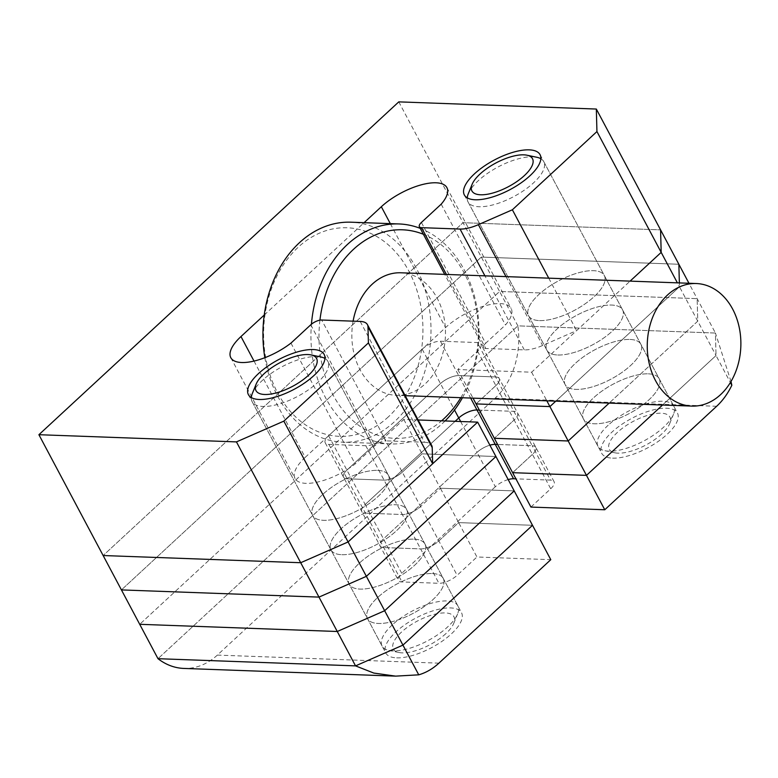 <?xml version="1.0" encoding="UTF-8"?>
<svg xmlns="http://www.w3.org/2000/svg" width="778" height="778" viewBox="0 0 778 778"><rect width="100%" height="100%" fill="white"/><g stroke="black" fill="none" stroke-linecap="round" stroke-linejoin="round"><path stroke-width="0.58" stroke-dasharray="3.89 2.92" d="M539.455 320.594A42.878 16.756 -28 0 0 585.037 303.897A42.878 16.756 -28 0 0 604.302 275.5A42.878 16.756 -28 0 0 593.429 270.676A42.878 16.756 -28 0 0 547.848 287.374A42.878 16.756 -28 0 0 528.583 315.771A42.878 16.756 -28 0 0 539.455 320.594A42.878 16.756 -28 0 0 585.037 303.897A42.878 16.756 -28 0 0 604.302 275.5A42.878 16.756 -28 0 0 593.429 270.676A42.878 16.756 -28 0 0 547.848 287.374A42.878 16.756 -28 0 0 528.583 315.771A42.878 16.756 -28 0 0 539.455 320.594M377.505 470.379A42.878 16.756 152 0 1 388.378 475.212A42.878 16.756 152 0 1 369.103 503.599A42.878 16.756 152 0 1 323.522 520.307A42.878 16.756 152 0 1 312.649 515.474A42.878 16.756 152 0 1 331.924 487.077A42.878 16.756 152 0 1 377.505 470.379A42.878 16.756 -28 0 0 331.924 487.077A42.878 16.756 -28 0 0 312.649 515.474A42.878 16.756 -28 0 0 323.522 520.307A42.878 16.756 -28 0 0 369.103 503.599A42.878 16.756 -28 0 0 388.378 475.212A42.878 16.756 -28 0 0 377.505 470.379M254.017 361.08L305.219 457.367A42.878 16.756 -28 0 0 295.047 478.509A42.878 16.756 -28 0 0 305.919 483.342A42.878 16.756 -28 0 0 355.196 463.941L374.996 445.629A8.577 3.355 152 0 1 385.927 440.844L321.684 320.021M264.238 315.032L364.104 222.673M398.783 101.869L463.027 222.693L660.571 229.87L463.027 222.693L103.143 555.531L463.027 222.693L481.31 257.08L121.426 589.918L481.31 257.08L499.593 291.468L697.146 298.655L697.749 321.158L609.164 403.092L697.749 321.158L697.146 298.655L499.593 291.468L139.709 624.306L499.593 291.468L517.876 325.856L715.429 333.042L716.032 355.546L662.535 405.027L716.032 355.546L679.466 286.771L679.359 282.92L679.466 286.771L555.803 401.147L679.466 286.771L677.385 282.842M418.126 419.964L403.792 419.439L384.001 437.751A14.296 5.582 152 0 1 365.777 445.736L328.851 444.394A14.296 5.582 152 0 1 325.223 442.779A14.296 5.582 152 0 1 328.608 435.738L422.182 349.196A14.296 5.582 152 0 1 440.406 341.211L477.332 342.553A14.296 5.582 152 0 1 480.96 344.168A14.296 5.582 152 0 1 477.566 351.209L457.775 369.521L531.627 372.205L630.102 281.121L576.615 330.601L542.616 345.49A28.591 11.174 152 0 1 524.294 349.886L485.783 348.486A8.577 3.355 152 0 1 483.605 347.523A8.577 3.355 152 0 1 485.637 343.293L421.394 222.469M305.219 457.367L445.57 327.567A42.878 16.756 152 0 1 484.101 306.055A42.878 16.756 152 0 1 511.127 308.438A42.878 16.756 152 0 1 505.437 324.99L485.637 343.293M360.195 321.421L424.438 442.244L385.927 440.844M424.438 442.244A28.591 11.174 152 0 1 431.683 445.463M441.194 204.167L505.437 324.99M548.733 278.164L576.615 330.601M290.953 343.117L355.196 463.941M388.368 416.862A104.349 79.628 -87.9 0 1 277.6 392.802A104.349 79.628 -87.9 0 1 298.178 247.248A104.349 79.628 -87.9 0 1 408.956 271.308A104.349 79.628 -87.9 0 1 388.368 416.862M264.851 357.695A110.068 83.995 92.1 0 0 342.972 442.176A110.068 83.995 92.1 0 0 394.534 421.647A110.068 83.995 92.1 0 0 427.793 299.997A110.068 83.995 92.1 0 0 350.966 222.197M319.933 320.157A104.349 79.628 92.1 0 0 355.157 422.571A104.349 79.628 92.1 0 0 441.583 420.82M445.074 420.947A110.068 83.995 -87.9 0 1 442.536 423.388A110.068 83.995 -87.9 0 1 390.974 443.927A110.068 83.995 -87.9 0 1 311.433 324.212M353.095 321.158A61.326 46.797 92.1 0 0 396.43 395.35A61.326 46.797 92.1 0 0 425.167 383.904A61.326 46.797 92.1 0 0 443.693 316.131A61.326 46.797 92.1 0 0 400.894 272.786M420.246 228.362A110.068 83.995 -87.9 0 1 462.443 397.752M460.819 397.694A104.349 79.628 92.1 0 0 423.397 234.285M557.738 354.992A42.878 16.756 -28 0 0 603.32 338.284A42.878 16.756 -28 0 0 622.595 309.897A42.878 16.756 -28 0 0 611.722 305.064A42.878 16.756 -28 0 0 566.131 321.761A42.878 16.756 -28 0 0 546.866 350.158A42.878 16.756 -28 0 0 557.738 354.992A42.878 16.756 -28 0 0 603.32 338.284A42.878 16.756 -28 0 0 622.595 309.897A42.878 16.756 -28 0 0 611.722 305.064A42.878 16.756 -28 0 0 566.131 321.761A42.878 16.756 -28 0 0 546.866 350.158A42.878 16.756 -28 0 0 557.738 354.992M341.805 554.695A42.878 16.756 -28 0 0 387.395 537.987A42.878 16.756 -28 0 0 406.661 509.6A42.878 16.756 -28 0 0 395.788 504.766A42.878 16.756 -28 0 0 350.207 521.464A42.878 16.756 -28 0 0 330.932 549.861A42.878 16.756 -28 0 0 341.805 554.695A42.878 16.756 -28 0 0 387.395 537.987A42.878 16.756 -28 0 0 406.661 509.6A42.878 16.756 -28 0 0 395.788 504.766A42.878 16.756 -28 0 0 350.207 521.464A42.878 16.756 -28 0 0 330.932 549.861A42.878 16.756 -28 0 0 341.805 554.695M678.863 264.257L481.31 257.08L678.863 264.257M477.566 351.209L495.858 385.596L476.058 403.908L495.858 385.596L514.141 419.984A14.296 5.582 -28 0 0 517.526 412.943A14.296 5.582 -28 0 0 513.908 411.329L479.336 410.074L513.908 411.329A14.296 5.582 152 0 1 517.526 412.943A14.296 5.582 152 0 1 514.141 419.984L494.341 438.296L514.141 419.984L532.424 454.371A14.296 5.582 -28 0 0 535.809 447.331A14.296 5.582 -28 0 0 532.191 445.716L497.628 444.462L532.191 445.716L495.615 376.941A14.296 5.582 152 0 1 499.243 378.555A14.296 5.582 152 0 1 495.858 385.596A14.296 5.582 152 0 0 499.243 378.555L535.809 447.331A14.296 5.582 -28 0 0 532.191 445.716L550.474 480.104L515.911 478.849M403.792 419.439L422.075 453.837L495.926 456.521L422.075 453.837L402.284 472.139A14.296 5.582 152 0 1 384.06 480.123L347.134 478.781A14.296 5.582 152 0 1 343.506 477.167A14.296 5.582 152 0 1 346.9 470.126L440.465 383.583A14.296 5.582 152 0 1 458.689 375.599L495.615 376.941A14.296 5.582 152 0 1 499.243 378.555L480.96 344.168M457.775 369.521L472.995 398.132M531.627 372.205L546.846 400.816M414.071 539.154A42.878 16.756 152 0 1 424.944 543.987A42.878 16.756 152 0 1 405.678 572.375A42.878 16.756 152 0 1 360.097 589.082A42.878 16.756 152 0 1 349.225 584.249A42.878 16.756 152 0 1 368.49 555.852A42.878 16.756 152 0 1 414.071 539.154A42.878 16.756 -28 0 0 368.49 555.852A42.878 16.756 -28 0 0 349.225 584.249A42.878 16.756 -28 0 0 360.097 589.082A42.878 16.756 -28 0 0 405.678 572.375A42.878 16.756 -28 0 0 424.944 543.987A42.878 16.756 -28 0 0 414.071 539.154M432.364 573.542A42.878 16.756 152 0 1 443.227 578.375A42.878 16.756 152 0 1 423.961 606.762A42.878 16.756 152 0 1 378.38 623.47A42.878 16.756 152 0 1 367.508 618.636A42.878 16.756 152 0 1 386.773 590.239A42.878 16.756 152 0 1 432.364 573.542A42.878 16.756 -28 0 0 386.773 590.239A42.878 16.756 -28 0 0 367.508 618.636A42.878 16.756 -28 0 0 378.38 623.47A42.878 16.756 -28 0 0 423.961 606.762A42.878 16.756 -28 0 0 443.227 578.375A42.878 16.756 -28 0 0 432.364 573.542M630.005 339.451A42.878 16.756 152 0 1 640.878 344.284A42.878 16.756 152 0 1 621.603 372.672A42.878 16.756 152 0 1 576.021 389.379A42.878 16.756 152 0 1 565.149 384.546A42.878 16.756 152 0 1 584.424 356.149A42.878 16.756 152 0 1 630.005 339.451A42.878 16.756 -28 0 0 584.424 356.149A42.878 16.756 -28 0 0 565.149 384.546A42.878 16.756 -28 0 0 576.021 389.379A42.878 16.756 -28 0 0 621.603 372.672A42.878 16.756 -28 0 0 640.878 344.284A42.878 16.756 -28 0 0 630.005 339.451M648.288 373.839A42.878 16.756 152 0 1 659.16 378.672A42.878 16.756 152 0 1 639.886 407.059A42.878 16.756 152 0 1 594.304 423.767A42.878 16.756 152 0 1 583.432 418.934A42.878 16.756 152 0 1 602.707 390.537A42.878 16.756 152 0 1 648.288 373.839A42.878 16.756 -28 0 0 602.707 390.537A42.878 16.756 -28 0 0 583.432 418.934A42.878 16.756 -28 0 0 594.304 423.767A42.878 16.756 -28 0 0 639.886 407.059A42.878 16.756 -28 0 0 659.16 378.672A42.878 16.756 -28 0 0 648.288 373.839M438.909 663.157L217.354 655.095L495.09 398.229A71.469 54.538 -87.9 0 0 517.876 325.856L157.992 658.694L517.876 325.856L715.429 333.042L688.958 283.27M530.917 507.071L550.707 488.769L532.424 454.371L512.634 472.684L532.424 454.371A14.296 5.582 -28 0 0 535.809 447.331L554.101 481.718A14.296 5.582 -28 0 0 550.474 480.104M508.19 479.569A14.296 5.582 -28 0 0 495.323 486.746L477.031 452.358A14.296 5.582 -28 0 1 489.907 445.181A14.296 5.582 -28 0 0 477.031 452.358L383.466 538.901A14.296 5.582 -28 0 0 380.072 545.942A14.296 5.582 -28 0 0 383.7 547.556L420.626 548.898A14.296 5.582 -28 0 0 438.85 540.914L458.65 522.612L532.502 525.296L458.65 522.612L440.367 488.224L514.209 490.908L440.367 488.224L420.567 506.527L440.367 488.224L422.075 453.837L402.284 472.139A14.296 5.582 152 0 1 384.06 480.123L347.134 478.781A14.296 5.582 152 0 1 343.506 477.167A14.296 5.582 152 0 1 346.9 470.126L440.465 383.583A14.296 5.582 152 0 1 458.689 375.599L495.615 376.941L477.332 342.553M365.777 445.736L402.343 514.511A14.296 5.582 -28 0 0 420.567 506.527A14.296 5.582 152 0 1 402.343 514.511L365.417 513.169L402.343 514.511L420.626 548.898A14.296 5.582 -28 0 0 438.85 540.914L458.65 522.612L476.933 556.999L550.785 559.683M328.608 435.738L365.183 504.514A14.296 5.582 -28 0 0 361.789 511.554A14.296 5.582 -28 0 0 365.417 513.169A14.296 5.582 152 0 1 361.789 511.554A14.296 5.582 152 0 1 365.183 504.514L455.14 421.306L365.183 504.514L383.466 538.901A14.296 5.582 -28 0 0 380.072 545.942A14.296 5.582 -28 0 0 383.7 547.556L420.626 548.898L438.909 583.286A14.296 5.582 -28 0 0 457.143 575.302L476.933 556.999M612.587 458.154A42.878 16.756 -28 0 0 658.178 441.447A42.878 16.756 -28 0 0 677.444 413.06A42.878 16.756 -28 0 0 666.571 408.226A42.878 16.756 -28 0 0 620.99 424.924A42.878 16.756 -28 0 0 601.715 453.321A42.878 16.756 -28 0 0 612.587 458.154M396.663 657.857A42.878 16.756 -28 0 0 442.244 641.16A42.878 16.756 -28 0 0 461.519 612.763A42.878 16.756 -28 0 0 450.647 607.929A42.878 16.756 -28 0 0 405.056 624.627A42.878 16.756 -28 0 0 385.791 653.024A42.878 16.756 -28 0 0 396.663 657.857M460.634 421.511L477.031 452.358L383.466 538.901L401.749 573.289A14.296 5.582 -28 0 0 398.365 580.339A14.296 5.582 -28 0 0 401.983 581.944L438.909 583.286M731.009 381.502L715.429 333.042L716.032 355.546L730.386 382.543M495.323 486.746L401.749 573.289M550.707 488.769A14.296 5.582 -28 0 0 554.101 481.718M217.354 655.095A71.469 54.538 -87.9 0 1 183.871 668.428M540.846 158.731A42.878 16.756 152 0 1 543.773 161.649A42.878 16.756 152 0 1 533.601 182.791A42.878 16.756 152 0 1 495.08 204.293A42.878 16.756 152 0 1 468.045 201.91A42.878 16.756 152 0 1 467.257 197.865M468.288 193.732A42.878 16.756 152 0 1 478.207 180.778A42.878 16.756 152 0 1 536.849 157.273M661.738 433.998A34.31 13.401 152 0 1 614.824 452.796A34.31 13.401 152 0 1 617.431 432.383A34.31 13.401 152 0 1 654.493 413.721A34.31 13.401 152 0 1 669.683 423.631A34.31 13.401 152 0 1 661.738 433.998M608.182 425.206A42.878 16.756 -28 0 0 598.01 446.348A42.878 16.756 -28 0 0 604.934 450.725A42.878 16.756 -28 0 0 663.566 427.229A42.878 16.756 -28 0 0 673.495 414.266A42.878 16.756 -28 0 0 673.738 406.087A42.878 16.756 -28 0 0 646.703 403.704A42.878 16.756 -28 0 0 608.182 425.206M324.922 358.434A42.878 16.756 152 0 1 327.839 361.352A42.878 16.756 152 0 1 317.667 382.494A42.878 16.756 152 0 1 279.146 404.006A42.878 16.756 152 0 1 252.111 401.623A42.878 16.756 152 0 1 251.323 397.568M252.354 393.435A42.878 16.756 152 0 1 262.283 380.481A42.878 16.756 152 0 1 320.925 356.976M445.804 633.7A34.31 13.401 152 0 1 398.9 652.499A34.31 13.401 152 0 1 401.497 632.086A34.31 13.401 152 0 1 438.568 613.434A34.31 13.401 152 0 1 453.749 623.334A34.31 13.401 152 0 1 445.804 633.7M392.248 624.919A42.878 16.756 -28 0 0 382.086 646.051A42.878 16.756 -28 0 0 389 650.427A42.878 16.756 -28 0 0 447.642 626.932A42.878 16.756 -28 0 0 457.571 613.978A42.878 16.756 -28 0 0 457.814 605.79A42.878 16.756 -28 0 0 430.779 603.407A42.878 16.756 -28 0 0 392.248 624.919M390.313 223.626L445.57 327.567M524.294 349.886L484.918 275.84M446.407 274.44L485.783 348.486M505.992 276.608L542.616 345.49M310.753 324.805L374.996 445.629M384.001 437.751L457.143 575.302M328.851 444.394L401.983 581.944M422.182 349.196L454.517 410.016M440.406 341.211L470.632 398.044M495.09 398.229L716.645 406.281M540.058 154.676L677.444 413.06M324.134 354.389L461.519 612.763M230.803 357.686L295.047 478.509M446.883 187.615L511.127 308.438M248.406 394.65L385.791 653.024M464.34 194.947L601.715 453.321M483.605 347.523L444.715 274.381M405.212 395.671L396.43 395.35M390.974 443.927L342.972 442.176M325.223 442.779L398.365 580.339M614.824 452.796L604.934 450.725M598.01 446.348L468.045 201.91M673.738 406.087L543.773 161.649M669.683 423.631L673.495 414.266M398.9 652.499L389 650.427M382.086 646.051L252.111 401.623M457.814 605.79L327.839 361.352M453.749 623.334L457.571 613.978"/><path stroke-width="1.17" d="M529.186 149.853A42.878 16.756 152 0 1 540.058 154.676A42.878 16.756 152 0 1 520.793 183.073A42.878 16.756 152 0 1 475.212 199.771A42.878 16.756 152 0 1 464.34 194.947A42.878 16.756 152 0 1 483.605 166.55A42.878 16.756 152 0 1 529.186 149.853M259.278 399.484A42.878 16.756 -28 0 0 304.859 382.776A42.878 16.756 -28 0 0 324.134 354.389A42.878 16.756 -28 0 0 313.262 349.555A42.878 16.756 -28 0 0 267.681 366.253A42.878 16.756 -28 0 0 248.406 394.65A42.878 16.756 -28 0 0 259.278 399.484M264.238 315.032L240.976 336.543A42.878 16.756 -28 0 0 230.803 357.686A42.878 16.756 -28 0 0 241.676 362.519A42.878 16.756 -28 0 0 290.953 343.117L310.753 324.805A8.577 3.355 -28 0 1 321.684 320.021L360.195 321.421A28.591 11.174 -28 0 1 367.44 324.64L431.683 445.463A28.591 11.174 152 0 1 432.218 447.593L367.975 326.77A28.591 11.174 -28 0 0 367.44 324.64M596.94 131.56L596.327 109.046L660.571 229.87L661.183 252.383L596.94 131.56L512.371 209.778L478.373 224.667L505.992 276.608M236.454 441.894L283.844 421.131L348.087 541.955L300.697 562.718L236.454 441.894L38.9 434.708L398.783 101.869L596.327 109.046M283.844 421.131L368.412 342.913L367.975 326.77M364.104 222.673L381.327 206.734A42.878 16.756 152 0 1 419.857 185.232A42.878 16.756 152 0 1 446.883 187.615A42.878 16.756 152 0 1 441.194 204.167L421.394 222.469A8.577 3.355 -28 0 0 419.361 226.699A8.577 3.355 -28 0 0 421.54 227.662L446.407 274.44M484.918 275.84L460.051 229.063L421.54 227.662M460.051 229.063A28.591 11.174 -28 0 0 478.373 224.667M677.385 282.842L661.183 252.383L630.102 281.121L661.183 252.383L660.571 229.87L688.958 283.27M38.9 434.708L103.143 555.531L300.697 562.718L348.087 541.955L432.656 463.737L432.218 447.593M512.371 209.778L548.733 278.164M368.412 342.913L432.656 463.737M311.433 324.212A110.068 83.995 -87.9 0 1 347.406 244.477A110.068 83.995 -87.9 0 1 398.968 223.947L350.966 222.197A110.068 83.995 92.1 0 0 299.404 242.736A110.068 83.995 92.1 0 0 264.851 357.695M423.397 234.285A104.349 79.628 92.1 0 0 353.572 249.261A104.349 79.628 92.1 0 0 319.933 320.157M441.583 420.82A104.349 79.628 92.1 0 0 443.761 418.875A104.349 79.628 92.1 0 0 460.819 397.694M667.563 294.969A61.326 46.797 92.1 0 0 649.037 362.752A61.326 46.797 92.1 0 0 691.837 406.097A61.326 46.797 92.1 0 0 720.564 394.65A61.326 46.797 92.1 0 0 739.1 326.877A61.326 46.797 92.1 0 0 696.291 283.532A61.326 46.797 92.1 0 0 667.563 294.969M696.291 283.532L400.894 272.786A61.326 46.797 92.1 0 0 372.166 284.233A61.326 46.797 92.1 0 0 353.095 321.158M398.968 223.947A110.068 83.995 -87.9 0 1 420.246 228.362M462.443 397.752A110.068 83.995 -87.9 0 1 445.074 420.947M395.652 676.131L183.871 668.428A71.469 54.538 -87.9 0 1 157.992 658.694L355.546 665.88L373.81 673.067L395.652 676.131L418.739 674.827A71.469 54.538 92.1 0 0 438.909 663.157L550.785 559.683L532.502 525.296L402.946 645.118L355.546 665.88L318.98 597.105L121.426 589.918L103.143 555.531L300.697 562.718L318.98 597.105L366.37 576.342L495.926 456.521L514.209 490.908L384.653 610.73L337.263 631.493L139.709 624.306L337.263 631.493L384.653 610.73L514.209 490.908L532.502 525.296L402.946 645.118L355.546 665.88L157.992 658.694L121.426 589.918L318.98 597.105L366.37 576.342L495.926 456.521L477.643 422.133L418.126 419.964M418.739 674.827L348.087 541.955L477.643 422.133M679.359 282.92L678.863 264.257L679.359 282.92M472.995 398.132L476.058 403.908L549.91 406.593L555.803 401.147L549.91 406.593L568.193 440.98L494.341 438.296L568.193 440.98L609.164 403.092L568.193 440.98L586.476 475.368L512.634 472.684L476.058 403.908L549.91 406.593L546.846 400.816M662.535 405.027L586.476 475.368L512.634 472.684L530.917 507.071L604.769 509.755L586.476 475.368L662.535 405.027M515.911 478.849L513.548 478.762L495.265 444.374L497.628 444.462L495.265 444.374A14.296 5.582 -28 0 0 489.907 445.181A14.296 5.582 -28 0 1 495.265 444.374L476.982 409.987A14.296 5.582 -28 0 0 458.748 417.971L455.14 421.306L458.748 417.971A14.296 5.582 152 0 1 476.982 409.987L479.336 410.074L476.982 409.987L470.632 398.044M513.548 478.762A14.296 5.582 -28 0 0 508.19 479.569M730.386 382.543L731.835 385.256A71.469 54.538 92.1 0 1 716.645 406.281L604.769 509.755M731.835 385.256L731.009 381.502M480.045 174.009A34.31 13.401 -28 0 0 472.1 184.367A34.31 13.401 -28 0 0 487.281 194.276A34.31 13.401 -28 0 0 524.353 175.614A34.31 13.401 -28 0 0 526.959 155.201A34.31 13.401 -28 0 0 480.045 174.009M467.257 197.865A42.878 16.756 152 0 1 468.288 193.732L472.1 184.367M526.959 155.201L536.849 157.273A42.878 16.756 152 0 1 540.846 158.731M264.112 373.712A34.31 13.401 -28 0 0 256.176 384.079A34.31 13.401 -28 0 0 271.357 393.979A34.31 13.401 -28 0 0 308.428 375.327A34.31 13.401 -28 0 0 311.025 354.914A34.31 13.401 -28 0 0 264.112 373.712M251.323 397.568A42.878 16.756 152 0 1 252.354 393.435L256.176 384.079M311.025 354.914L320.925 356.976A42.878 16.756 152 0 1 324.922 358.434M240.976 336.543L254.017 361.08M381.327 206.734L390.313 223.626M460.634 421.511L454.517 410.016M444.715 274.381L419.361 226.699M691.837 406.097L405.212 395.671"/></g></svg>
